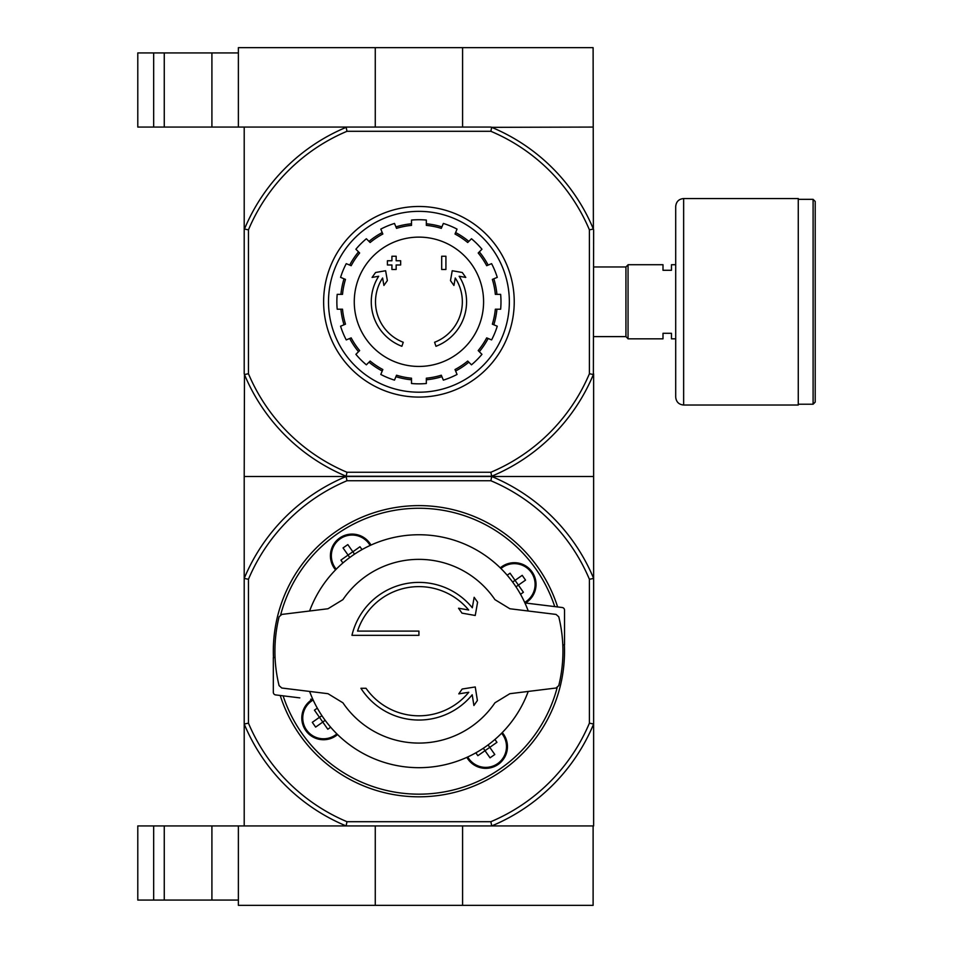 <?xml version="1.0" encoding="UTF-8"?>
<svg xmlns="http://www.w3.org/2000/svg" width="953" height="953" viewBox="0 0 953 953"><rect width="100%" height="100%" fill="white"/><g stroke="black" fill="none" stroke-linecap="round" stroke-linejoin="round"><path stroke-width="1.43" d="M153.671 825.929L153.671 900.061L137.792 900.061L137.792 825.929L238.381 825.929L238.381 905.35L593.111 905.35L593.111 825.929L491.724 825.929L490.866 821.7L346.975 821.7L346.13 825.929L593.636 825.929L593.636 476.5L491.724 476.5A189.278 189.278 0 0 1 593.636 578.423L589.407 579.269L589.407 723.16A185.037 185.037 0 0 1 490.866 821.7M375.268 825.929L375.268 905.35M238.381 825.929L346.13 825.929A189.278 189.278 0 0 1 244.206 724.018L244.206 476.5L491.724 476.5L490.866 480.741A185.037 185.037 0 0 1 589.407 579.269M462.586 825.929L462.586 905.35M164.261 825.929L164.261 900.061L153.671 900.061M164.261 900.061L238.381 900.061M490.866 131.3L491.665 127.333A189.016 189.016 0 0 1 593.374 229.042L593.111 47.65L238.381 47.65L238.381 127.071L346.821 127.071L346.177 127.333L346.975 131.3L490.866 131.3A185.037 185.037 0 0 1 589.407 229.84L589.407 373.731A185.037 185.037 0 0 1 490.866 472.259L346.975 472.259A185.037 185.037 0 0 1 248.447 373.731L248.447 229.84A185.037 185.037 0 0 1 346.975 131.3M462.586 127.071L462.586 47.65M593.111 127.071L491.665 127.333M375.268 127.071L375.268 47.65M137.792 52.939L137.792 127.071L153.671 127.071L153.671 52.939L137.792 52.939M238.381 52.939L153.671 52.939M164.261 52.939L164.261 127.071L153.671 127.071M164.261 127.071L238.381 127.071M477.393 700.503L475.249 686.958L462.169 689.031L458.786 693.855L468.793 692.271A64.59 64.59 0 0 1 366.023 688.28L360.925 688.28A68.83 68.83 0 0 0 472.2 694.785L473.903 705.494L477.393 700.503M474.153 597.305L472.307 607.776A68.83 68.83 0 0 0 351.955 635.329L418.927 635.329L418.927 631.1L357.542 631.1A64.59 64.59 0 0 1 468.673 610.015L458.548 608.228L461.979 613.136L475.249 615.483L477.596 602.201L474.153 597.305M418.927 631.1L357.542 631.1M494.929 702.814A91.857 91.857 0 0 1 342.925 702.814L327.987 693.689L281.778 688.018L279.086 685.624A144.01 144.01 0 0 1 279.086 616.817L281.778 614.423L327.987 608.753L342.925 599.628A91.857 91.857 0 0 1 494.929 599.628L509.867 608.753L556.064 614.423L558.768 616.817A144.01 144.01 0 0 1 558.768 685.624L556.064 688.018L509.867 693.689L494.929 702.814M309.606 611.004A116.48 116.48 0 0 1 528.236 611.004M273.463 657.57A145.595 145.595 0 0 1 557.624 606.954M538.052 604.547L527.2 603.225A10.59 10.59 0 0 0 525.032 603.178M527.2 603.225L562.199 607.514A2.645 2.645 0 0 1 564.521 610.146L564.521 644.859L562.794 644.859M275.06 657.57L273.32 657.57L273.32 692.295A2.645 2.645 0 0 0 275.655 694.916L299.802 697.882M312.81 699.252A10.59 10.59 0 0 1 310.654 699.216M500.277 567.869A21.705 21.705 0 0 1 536.039 584.403A21.705 21.705 0 0 1 525.27 603.154M337.565 734.572A21.705 21.705 0 0 1 305.794 730.57A21.705 21.705 0 0 1 312.572 699.276M335.575 569.858A21.705 21.705 0 0 1 339.661 538.028A21.705 21.705 0 0 1 370.979 545.068M502.279 732.571A21.705 21.705 0 0 1 491.283 767.618A21.705 21.705 0 0 1 466.863 757.373M520.541 594.279L523.4 592.278L518.396 585.118L525.544 580.115L522.208 575.338L515.049 580.353L518.396 585.118L515.978 586.81M349.751 557.505L348.059 555.087L352.824 551.751L347.821 544.592L343.044 547.927L348.059 555.087L340.9 560.102L342.913 562.961M515.096 580.413L510.046 573.194L507.175 575.207M322.793 722.076L315.634 727.091L312.298 722.326L319.458 717.311L327.808 729.236L330.667 727.234M319.458 717.311L314.442 710.152L317.301 708.15M475.857 752.834L477.858 755.693L485.017 750.69L490.033 757.838L494.798 754.502L488.091 744.924M483.326 748.272L485.017 750.69L496.942 742.339L494.941 739.468M361.985 549.595L359.984 546.736L352.872 551.799M346.975 821.7A185.037 185.037 0 0 1 248.447 723.16L248.447 579.269L244.206 578.423A189.278 189.278 0 0 1 346.13 476.5L346.975 480.741L490.866 480.741M248.447 579.269A185.037 185.037 0 0 1 346.975 480.741M248.447 723.16L244.206 724.018L244.206 825.929L346.13 825.929M589.407 723.16L593.636 724.018A189.278 189.278 0 0 1 491.724 825.929M564.379 644.859A145.595 145.595 0 0 1 280.218 695.476M335.944 569.477A21.18 21.18 0 0 1 339.971 538.457A21.18 21.18 0 0 1 370.491 545.283A21.18 21.18 0 0 0 339.971 538.457A21.18 21.18 0 0 0 335.944 569.477M506.913 746.628A21.18 21.18 0 0 1 467.351 757.147A21.18 21.18 0 0 0 506.913 746.628A21.18 21.18 0 0 0 501.909 732.952A21.18 21.18 0 0 1 506.913 746.628M535.515 584.403A21.18 21.18 0 0 1 524.853 602.784A21.18 21.18 0 0 0 523.245 565.2A21.18 21.18 0 0 0 500.659 568.238A21.18 21.18 0 0 1 535.515 584.403M337.183 734.203A21.18 21.18 0 0 1 306.163 730.177A21.18 21.18 0 0 1 312.989 699.645A21.18 21.18 0 0 0 306.163 730.177A21.18 21.18 0 0 0 337.183 734.203M354.516 554.158L352.824 551.751M515.049 580.353L512.631 582.045M319.493 717.371L321.911 715.679M322.757 722.029L325.164 720.337M528.236 691.425A116.48 116.48 0 0 1 309.606 691.425M401.88 346.284A47.65 47.65 0 0 1 378.686 276.251L372.075 277.418L375.577 272.498L385.62 270.735L387.359 280.599L383.916 285.435L382.606 278.002A43.409 43.409 0 0 0 403.25 342.27L401.88 346.284L403.25 342.27M435.974 346.284L434.592 342.27L435.974 346.284A47.65 47.65 0 0 0 459.155 276.251L465.779 277.418L462.265 272.498L452.222 270.735L450.483 280.599L453.926 285.435L455.248 278.002A43.409 43.409 0 0 1 434.592 342.27M445.921 269.485L441.692 269.485L441.692 256.25L445.921 256.25L445.921 269.485M396.162 269.485L391.921 269.485L391.921 264.982L387.418 264.982L387.418 260.753L391.921 260.753L391.921 256.25L396.162 256.25L396.162 260.753L400.653 260.753L400.653 264.982L396.162 264.982L396.162 269.485M346.975 472.259L346.177 476.238A189.016 189.016 0 0 1 244.468 374.529L244.206 476.5M593.636 229.673L593.374 374.529A189.016 189.016 0 0 1 491.665 476.238L346.177 476.238M491.665 476.238L490.866 472.259M491.033 127.071L346.821 127.071M593.636 373.886L593.636 476.5M244.206 127.071L244.206 373.886M244.206 229.673L244.468 229.042A189.016 189.016 0 0 1 346.177 127.333M589.407 373.731L593.374 374.529M593.374 229.042L589.407 229.84M248.447 229.84L244.468 229.042M244.468 374.529L248.447 373.731M328.499 301.779A90.428 90.428 0 0 1 464.135 223.467A90.428 90.428 0 0 1 464.135 380.092A90.428 90.428 0 0 1 328.499 301.779M323.627 301.779A95.3 95.3 0 0 1 466.577 219.25A95.3 95.3 0 0 1 466.577 384.321A95.3 95.3 0 0 1 323.627 301.779M418.927 237.118A64.661 64.661 0 0 1 483.588 301.779A64.661 64.661 0 0 1 418.927 366.44A64.661 64.661 0 0 1 354.266 301.779A64.661 64.661 0 0 1 418.927 237.118M426.336 383.511L426.336 378.198A76.764 76.764 0 0 0 441.31 375.22L443.348 380.128A82.065 82.065 0 0 0 457.047 374.458L455.01 369.538A76.764 76.764 0 0 0 467.709 361.056L471.473 364.82A82.065 82.065 0 0 0 481.956 354.337L478.192 350.573A76.764 76.764 0 0 0 486.685 337.874L491.593 339.911A82.065 82.065 0 0 0 497.263 326.212L492.356 324.175A76.764 76.764 0 0 0 495.334 309.201L500.647 309.201A82.065 82.065 0 0 0 500.647 294.37L495.334 294.37A76.764 76.764 0 0 0 492.356 279.396L497.263 277.359A82.065 82.065 0 0 0 491.593 263.659L486.685 265.696A76.764 76.764 0 0 0 478.192 252.998L481.956 249.233A82.065 82.065 0 0 0 471.473 238.75L467.709 242.515A76.764 76.764 0 0 0 455.01 234.021L457.047 229.113A82.065 82.065 0 0 0 443.348 223.443L441.31 228.351A76.764 76.764 0 0 0 426.336 225.373L426.336 220.06A82.065 82.065 0 0 0 411.505 220.06L411.505 225.373A76.764 76.764 0 0 0 396.531 228.351L394.494 223.443A82.065 82.065 0 0 0 380.795 229.113L382.832 234.021A76.764 76.764 0 0 0 370.133 242.515L366.369 238.75A82.065 82.065 0 0 0 355.886 249.233L359.65 252.998A76.764 76.764 0 0 0 351.169 265.696L346.249 263.659A82.065 82.065 0 0 0 340.578 277.359L345.486 279.396A76.764 76.764 0 0 0 342.508 294.37L337.195 294.37A82.065 82.065 0 0 0 337.195 309.201L342.508 309.201A76.764 76.764 0 0 0 345.486 324.175L340.578 326.212A82.065 82.065 0 0 0 346.249 339.911L351.169 337.874A76.764 76.764 0 0 0 359.65 350.573L355.886 354.337A82.065 82.065 0 0 0 366.369 364.82L370.133 361.056A76.764 76.764 0 0 0 382.832 369.538L380.795 374.458A82.065 82.065 0 0 0 394.494 380.128L396.531 375.22A76.764 76.764 0 0 0 411.505 378.198L411.505 383.511A82.065 82.065 0 0 0 426.336 383.511M340.912 294.37A78.36 78.36 0 0 1 344.021 278.776M349.691 265.089A78.36 78.36 0 0 1 358.519 251.866M369.002 241.383A78.36 78.36 0 0 1 382.224 232.556M395.924 226.874A78.36 78.36 0 0 1 411.505 223.776M426.336 223.776A78.36 78.36 0 0 1 441.93 226.874M455.617 232.556A78.36 78.36 0 0 1 468.84 241.383M479.323 251.866A78.36 78.36 0 0 1 488.15 265.089M493.833 278.776A78.36 78.36 0 0 1 496.93 294.37M496.93 309.201A78.36 78.36 0 0 1 493.833 324.782M488.15 338.482A78.36 78.36 0 0 1 479.323 351.705M468.84 362.188A78.36 78.36 0 0 1 455.617 371.015M441.93 376.685A78.36 78.36 0 0 1 426.336 379.794M411.505 379.794A78.36 78.36 0 0 1 395.924 376.685M382.224 371.015A78.36 78.36 0 0 1 369.002 362.188M358.519 351.705A78.36 78.36 0 0 1 349.691 338.482M344.021 324.782A78.36 78.36 0 0 1 340.912 309.201M663.002 333.288L663.002 338.839L628.051 338.839L628.051 264.72L663.002 264.72L663.002 270.283L671.472 270.283L671.472 264.72L675.701 264.72L675.701 338.839L671.472 338.839L671.472 333.288L663.002 333.288M593.636 266.959L625.93 266.959L625.93 336.612L628.051 338.732M628.051 264.839L625.93 266.959M815.208 201.452L815.208 402.118L813.1 404.227L813.1 199.332L815.208 201.452M798.269 199.332L813.1 199.332M798.269 198.546L798.269 405.025L683.646 405.025C678.822 404.56 676.177 401.904 675.701 397.079L675.701 206.479C676.177 201.655 678.822 199.01 683.646 198.546L798.269 198.546M211.911 825.929L211.911 900.061M211.911 52.939L211.911 127.071M280.694 614.768A142.95 142.95 0 0 1 554.729 606.596M557.148 687.661A142.95 142.95 0 0 1 283.112 695.833M500.956 568.536A20.763 20.763 0 0 1 535.098 584.403A20.763 20.763 0 0 1 524.674 602.403M336.885 733.905A20.763 20.763 0 0 1 306.509 729.927A20.763 20.763 0 0 1 313.168 700.026M501.612 733.25A20.763 20.763 0 0 1 493.154 766.009A20.763 20.763 0 0 1 467.732 756.968M336.242 569.179A20.763 20.763 0 0 1 340.209 538.802A20.763 20.763 0 0 1 370.109 545.461M683.646 198.546L683.646 405.025M593.636 336.612L625.93 336.612M798.269 404.227L813.1 404.227"/></g></svg>
